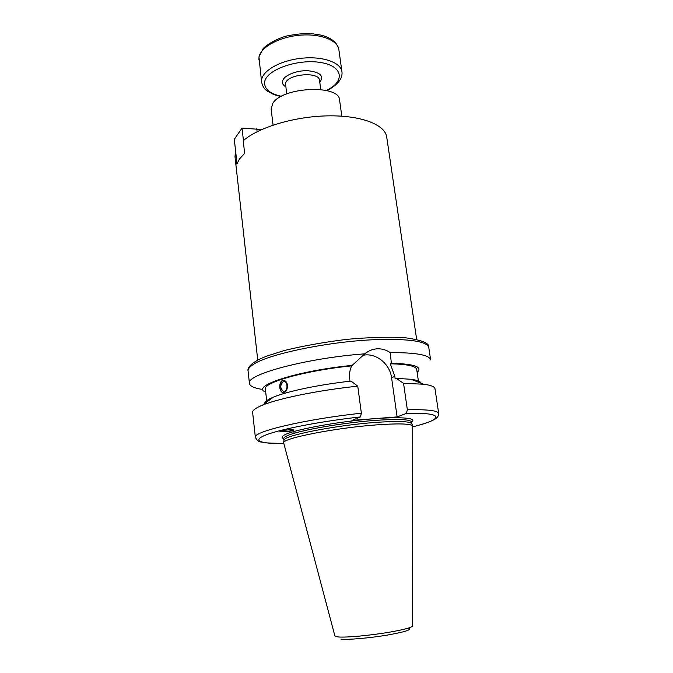 <?xml version="1.0" encoding="UTF-8"?>
<svg xmlns="http://www.w3.org/2000/svg" width="673" height="673" viewBox="0 0 673 673"><rect width="100%" height="100%" fill="white"/><g stroke="black" fill="none" stroke-linecap="round" stroke-linejoin="round"><path stroke-width="1.01" d="M416.654 339.411L386.706 137.006C385.149 124.648 360.964 115.167 327.541 115.865C294.177 116.488 257.969 127.491 243.231 140.792L244.669 153.385L239.588 158.778L236.829 164.111L235.685 151.804M257.742 360.055L234.995 156.708L235.449 151.795M273.078 125.094L271.126 109.009L272.901 103.179C282.71 86.733 339.714 84.361 339.587 100.117L341.8 116.168M283.333 381.608C279.96 384.99 279.976 388.245 283.367 391.375C287.337 392.603 288.507 382.34 284.477 381.574L283.333 381.608M282.727 380.464L284.166 380.422C285.949 380.994 287.051 382.601 287.48 385.25C287.421 390.062 285.865 392.485 282.795 392.519C278.883 391.804 278.681 381.498 282.727 380.464M283.813 380.354L283.198 380.481C279.034 381.507 279.068 391.812 283.24 392.527L283.577 392.586M289.895 429.769L292.023 429.727M288.12 429.887L292.814 430.375L293.773 429.929M292.713 430.627C289.054 431.662 278.841 432.251 279.993 431.359C280.734 430.291 295.296 429.046 293.874 430.173L292.713 430.627M362.739 355.369C375.45 352.257 389.919 363.605 391.593 377.814L397.112 416.915L351.92 420.406L360.459 416.915L361.367 413.197L357.758 386.167L351.003 381.095C319.313 384.586 287.161 391.341 273.474 397.104L262.445 405.171C278.672 398.399 319.095 390.172 357.758 386.167M349.935 381.221L349.64 378.992C349.077 374.499 349.75 370.125 351.668 365.868L364.732 353.838C368.602 350.709 372.817 349.035 377.368 348.799C381.902 348.622 386.176 349.893 390.189 352.61L391.383 363.277L390.306 363.807L394.799 376.333L395.16 378.891L396.262 378.386L403.548 383.307L407.35 409.773L406.366 413.424L397.112 416.915M390.189 352.61C416.015 352.526 429.5 354.957 430.644 359.912L428.777 347.52C426.993 341.295 409.436 338.662 376.098 339.629C328.214 341.329 265.574 354.663 252.325 365.145C249.304 367.281 247.891 369.225 248.085 370.983C247.395 369.056 249.018 366.398 252.964 362.999L258.525 359.643L266.003 356.354L284.662 350.423C303.792 345.787 324.638 342.077 347.209 339.318C369.073 337.358 388.027 336.778 404.061 337.594C421.626 339.89 429.87 343.196 428.777 347.52M261.2 389.246C253.805 387.968 249.893 386.033 249.447 383.442C245.443 374.668 306.543 358.07 364.732 353.838M391.383 363.277C414.442 363.891 423.023 366.936 417.142 372.421M390.306 363.807C407.199 364.16 415.998 366.053 416.705 369.485L418.589 382.264M396.262 378.386L410.9 379.261C417.201 380.127 420.591 381.448 421.071 383.231M403.548 383.307L423.628 384.233C430.888 385.192 434.674 386.689 434.977 388.708L438.712 413.525C438.081 410.597 427.633 409.344 407.35 409.773M293.874 431.511L294.084 433.328M265.7 392.09C249.733 386.361 296.717 370.773 352.669 365.33M375.097 424.983C397.76 423.317 410.303 423.611 412.726 425.883L412.541 625.848C412.229 627.379 404.835 629.44 390.357 632.031C371.016 635.43 345.308 637.785 337.821 636.91L334.885 635.935L283.619 442.649C283.392 438.207 334.7 428.036 375.097 424.983M283.93 440.554L283.998 440.108C283.796 435.608 334.515 425.471 374.457 422.509C396.868 420.886 409.285 421.222 411.716 423.519L411.893 423.931M361.367 413.197C305.054 419.22 252.316 431.83 255.353 437.341L252.619 412.389C252.392 410.362 255.673 407.956 262.445 405.171M264.666 403.548C264.674 401.697 267.61 399.552 273.474 397.104M266.819 401.974L265.372 389.145C262.79 382.584 305.693 370.436 351.668 365.868M243.449 140.598L242.019 128.072L261.637 129.544M237.005 163.564L234.288 139.345L242.019 128.072M391.593 377.814L394.799 376.333M406.366 413.424C445.375 412.229 443.902 419.237 412.902 426.766C418.219 425.471 428.44 422.535 432.419 420.482C436.693 418.648 438.788 416.326 438.712 413.525M340.967 639.182C347.882 639.939 369.267 638.088 386.916 635.152C405.752 631.796 412.827 629.465 408.149 628.145M283.93 440.529L283.703 438.603C283.611 437.786 284.847 436.802 287.405 435.675C298.046 430.602 341.211 422.93 374.188 420.474C397.979 418.799 410.454 419.304 411.615 421.996C418.152 417.756 398.685 416.309 365.851 419.447C333.101 422.543 296.28 429.492 285.823 434.295C281.676 436.188 280.969 437.635 283.712 438.645M255.353 437.341C258.592 443.398 260.888 441.328 265.835 442.868L283.686 443.549C260.131 443.869 251.172 440.571 266.382 434.758C281.415 428.979 321.324 421.264 360.459 416.915M257.111 131.698L256.775 128.795M286.631 93.951L285.554 83.486C286.757 74.072 319.313 71.119 319.515 80.373L320.743 89.517M319.793 82.4C324.277 76.041 320.306 72.146 307.889 70.724C296.423 70.211 283.619 75.553 282.567 81.122C282.13 83.359 283.19 85.261 285.739 86.825M281.44 96.323C269.629 93.673 264.043 88.87 264.674 81.904C266.23 69.874 297.432 58.652 320.314 62.463C343.39 65.954 345.358 81.458 326.371 90.485M326.927 90.619C337.829 84.806 342.835 78.514 341.951 71.742C340.891 62.572 323.107 56.128 302.295 58.172C281.491 60.107 263.143 70.051 261.679 79.532L261.595 82.182C263.303 88.786 265.642 89.559 267.198 91.04L273.785 94.573L280.935 96.592M261.595 82.182L258.996 57.255C260.409 47.396 278.605 37.15 299.308 35.257C320.012 33.263 337.753 40.069 338.864 49.634L341.951 71.742M284.3 391.383L283.367 391.375M283.24 392.527L282.795 392.519M249.447 383.442L248.085 370.983M410.9 379.261L423.628 384.233M283.998 440.108L283.619 442.649M411.716 423.519L412.726 425.883M411.893 423.914L411.615 421.996M338.864 49.634C337.383 42.635 331.41 37.781 320.945 35.089L311.666 33.65C304.894 33.179 296.162 34.054 285.478 36.258C276.098 39.345 268.678 43.417 263.219 48.481L258.996 56.734L258.928 60.015"/></g></svg>

